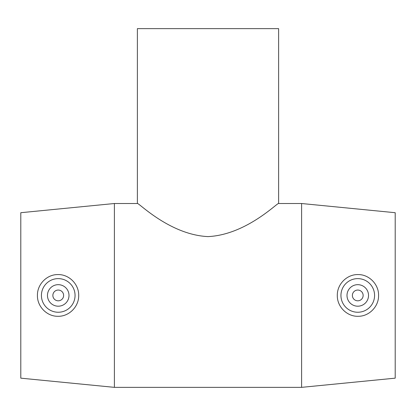 <?xml version="1.0" encoding="UTF-8"?>
<svg xmlns="http://www.w3.org/2000/svg" width="416" height="416" viewBox="0 0 416 416"><rect width="100%" height="100%" fill="white"/><g stroke="black" fill="none" stroke-linecap="round" stroke-linejoin="round"><path stroke-width="0.62" d="M137.379 28.647L278.621 28.647L278.621 203.518C278.132 201.895 246.516 234.811 208 236.6C169.484 234.811 137.868 201.895 137.379 203.518L137.379 28.647M352.378 295.433A5.382 5.382 0 0 1 360.448 290.774A5.382 5.382 0 0 1 360.448 300.092A5.382 5.382 0 0 1 352.378 295.433M347.001 295.433A10.759 10.759 0 0 1 363.142 286.114A10.759 10.759 0 0 1 363.142 304.756A10.759 10.759 0 0 1 347.001 295.433M63.622 295.433A5.382 5.382 0 0 1 55.552 300.092A5.382 5.382 0 0 1 55.552 290.774A5.382 5.382 0 0 1 63.622 295.433M68.999 295.433A10.759 10.759 0 0 1 52.858 304.756A10.759 10.759 0 0 1 52.858 286.114A10.759 10.759 0 0 1 68.999 295.433M41.423 295.433A16.817 16.817 0 0 1 58.422 278.621A16.817 16.817 0 0 1 75.052 295.792A16.817 16.817 0 0 1 57.699 312.239A16.817 16.817 0 0 1 41.423 295.433M358.301 312.239A16.817 16.817 0 0 0 374.577 295.433A16.817 16.817 0 0 0 357.578 278.621A16.817 16.817 0 0 0 340.948 295.792A16.817 16.817 0 0 0 358.301 312.239M358.431 316.285C347.147 316.789 337.074 306.816 337.303 295.433C337.074 284.05 347.152 274.082 358.431 274.586C369.33 274.581 378.851 284.549 378.57 295.438C378.851 306.327 369.33 316.29 358.431 316.285M57.569 316.285C46.67 316.29 37.149 306.327 37.43 295.438C37.149 284.549 46.67 274.581 57.569 274.586C68.848 274.082 78.926 284.05 78.697 295.433C78.926 306.816 68.853 316.789 57.569 316.285M278.621 203.518L301.6 203.518L301.6 387.353L114.4 387.353L114.4 203.518L137.379 203.518M301.6 203.518L395.2 212.706L395.2 378.16L301.6 387.353M114.4 203.518L20.8 212.706L20.8 378.16L114.4 387.353"/></g></svg>
